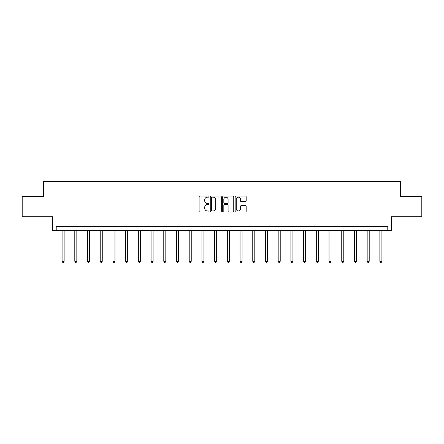 <?xml version="1.0" encoding="UTF-8"?>
<svg xmlns="http://www.w3.org/2000/svg" width="444" height="444" viewBox="0 0 444 444"><rect width="100%" height="100%" fill="white"/><g stroke="black" fill="none" stroke-linecap="round" stroke-linejoin="round"><path stroke-width="0.67" d="M208.963 196.625A0.561 0.561 0 0 0 208.403 196.065L199.905 196.065A0.799 0.799 0 0 0 199.106 196.87L199.106 211.266A0.799 0.799 0 0 0 199.905 212.066L208.403 212.066A0.561 0.561 0 0 0 208.963 211.505A0.561 0.561 0 0 0 208.403 210.944L207.304 210.944A2.559 2.559 0 0 1 204.745 208.386L204.745 207.187A2.559 2.559 0 0 1 207.304 204.623L208.403 204.623A0.561 0.561 0 0 0 208.963 204.068A0.561 0.561 0 0 0 208.403 203.507L207.304 203.507A2.559 2.559 0 0 1 204.745 200.943L204.745 199.745A2.559 2.559 0 0 1 207.304 197.186L208.403 197.186A0.561 0.561 0 0 0 208.963 196.625M22.2 196.326L22.2 216.694L52.514 216.694L52.514 230.547L391.486 230.547L391.486 216.694L421.8 216.694L421.8 196.326L400.494 196.326L400.494 181.657L43.506 181.657L43.506 196.326L22.2 196.326M245.377 201.704A0.799 0.799 0 0 0 246.176 200.904L246.176 196.87A0.799 0.799 0 0 0 245.377 196.065L235.936 196.065A0.799 0.799 0 0 0 235.137 196.87L235.137 211.266A0.799 0.799 0 0 0 235.936 212.066L245.377 212.066A0.799 0.799 0 0 0 246.176 211.266L246.176 206.382A0.799 0.799 0 0 0 245.377 205.583L241.336 205.583A0.799 0.799 0 0 0 240.537 206.382L240.537 208.802A2.142 2.142 0 0 1 238.395 210.944A2.142 2.142 0 0 1 236.258 208.802L236.258 199.328A2.142 2.142 0 0 1 238.395 197.186A2.142 2.142 0 0 1 240.537 199.328L240.537 200.904A0.799 0.799 0 0 0 241.336 201.704L245.377 201.704M387.779 230.547L387.779 226.473L56.222 226.473L56.222 230.547M221.301 196.87A0.799 0.799 0 0 0 220.502 196.065L211.061 196.065A0.799 0.799 0 0 0 210.262 196.87L210.262 211.266A0.799 0.799 0 0 0 211.061 212.066L220.502 212.066A0.799 0.799 0 0 0 221.301 211.266L221.301 196.87M223.499 196.065L232.939 196.065A0.799 0.799 0 0 1 233.738 196.87L233.738 211.266A0.799 0.799 0 0 1 232.939 212.066L228.899 212.066A0.799 0.799 0 0 1 228.099 211.266L228.099 205.428A0.799 0.799 0 0 0 227.3 204.623L224.62 204.623A0.799 0.799 0 0 0 223.82 205.428L223.82 211.505A0.561 0.561 0 0 1 223.26 212.066A0.561 0.561 0 0 1 222.699 211.505L222.699 196.87A0.799 0.799 0 0 1 223.499 196.065M211.943 197.186A0.561 0.561 0 0 0 211.383 197.747L211.383 210.384A0.561 0.561 0 0 0 211.943 210.944L213.103 210.944A2.559 2.559 0 0 0 215.662 208.386L215.662 199.745A2.559 2.559 0 0 0 213.103 197.186L211.943 197.186M228.099 199.367A2.142 2.142 0 0 0 225.957 197.225A2.142 2.142 0 0 0 223.82 199.367L223.82 202.708A0.799 0.799 0 0 0 224.62 203.507L227.3 203.507A0.799 0.799 0 0 0 228.099 202.708L228.099 199.367M62.088 230.547L62.088 261.283L64.125 261.283L64.125 230.547M64.125 261.283L63.514 262.343L62.698 262.343L62.088 261.283M74.797 230.547L74.797 261.283L76.834 261.283L76.834 230.547M76.834 261.283L76.224 262.343L75.408 262.343L74.797 261.283M87.512 230.547L87.512 261.283L89.549 261.283L89.549 230.547M89.549 261.283L88.933 262.343L88.123 262.343L87.512 261.283M100.222 230.547L100.222 261.283L102.259 261.283L102.259 230.547M102.259 261.283L101.648 262.343L100.832 262.343L100.222 261.283M112.931 230.547L112.931 261.283L114.968 261.283L114.968 230.547M114.968 261.283L114.358 262.343L113.542 262.343L112.931 261.283M125.646 230.547L125.646 261.283L127.683 261.283L127.683 230.547M127.683 261.283L127.073 262.343L126.257 262.343L125.646 261.283M138.356 230.547L138.356 261.283L140.393 261.283L140.393 230.547M140.393 261.283L139.782 262.343L138.966 262.343L138.356 261.283M151.065 230.547L151.065 261.283L153.102 261.283L153.102 230.547M153.102 261.283L152.492 262.343L151.682 262.343L151.065 261.283M163.781 230.547L163.781 261.283L165.817 261.283L165.817 230.547M165.817 261.283L165.207 262.343L164.391 262.343L163.781 261.283M176.49 230.547L176.49 261.283L178.527 261.283L178.527 230.547M178.527 261.283L177.916 262.343L177.101 262.343L176.49 261.283M189.205 230.547L189.205 261.283L191.242 261.283L191.242 230.547M191.242 261.283L190.626 262.343L189.816 262.343L189.205 261.283M201.915 230.547L201.915 261.283L203.951 261.283L203.951 230.547M203.951 261.283L203.341 262.343L202.525 262.343L201.915 261.283M214.624 230.547L214.624 261.283L216.661 261.283L216.661 230.547M216.661 261.283L216.05 262.343L215.235 262.343L214.624 261.283M227.339 230.547L227.339 261.283L229.376 261.283L229.376 230.547M229.376 261.283L228.765 262.343L227.95 262.343L227.339 261.283M240.049 230.547L240.049 261.283L242.085 261.283L242.085 230.547M242.085 261.283L241.475 262.343L240.659 262.343L240.049 261.283M252.758 230.547L252.758 261.283L254.795 261.283L254.795 230.547M254.795 261.283L254.184 262.343L253.374 262.343L252.758 261.283M265.473 230.547L265.473 261.283L267.51 261.283L267.51 230.547M267.51 261.283L266.899 262.343L266.084 262.343L265.473 261.283M278.183 230.547L278.183 261.283L280.22 261.283L280.22 230.547M280.22 261.283L279.609 262.343L278.793 262.343L278.183 261.283M290.898 230.547L290.898 261.283L292.935 261.283L292.935 230.547M292.935 261.283L292.319 262.343L291.508 262.343L290.898 261.283M303.607 230.547L303.607 261.283L305.644 261.283L305.644 230.547M305.644 261.283L305.034 262.343L304.218 262.343L303.607 261.283M316.317 230.547L316.317 261.283L318.354 261.283L318.354 230.547M318.354 261.283L317.743 262.343L316.927 262.343L316.317 261.283M329.032 230.547L329.032 261.283L331.069 261.283L331.069 230.547M331.069 261.283L330.458 262.343L329.642 262.343L329.032 261.283M341.741 230.547L341.741 261.283L343.778 261.283L343.778 230.547M343.778 261.283L343.168 262.343L342.352 262.343L341.741 261.283M354.451 230.547L354.451 261.283L356.488 261.283L356.488 230.547M356.488 261.283L355.877 262.343L355.067 262.343L354.451 261.283M367.166 230.547L367.166 261.283L369.203 261.283L369.203 230.547M369.203 261.283L368.592 262.343L367.776 262.343L367.166 261.283M379.875 230.547L379.875 261.283L381.912 261.283L381.912 230.547M381.912 261.283L381.302 262.343L380.486 262.343L379.875 261.283"/></g></svg>
